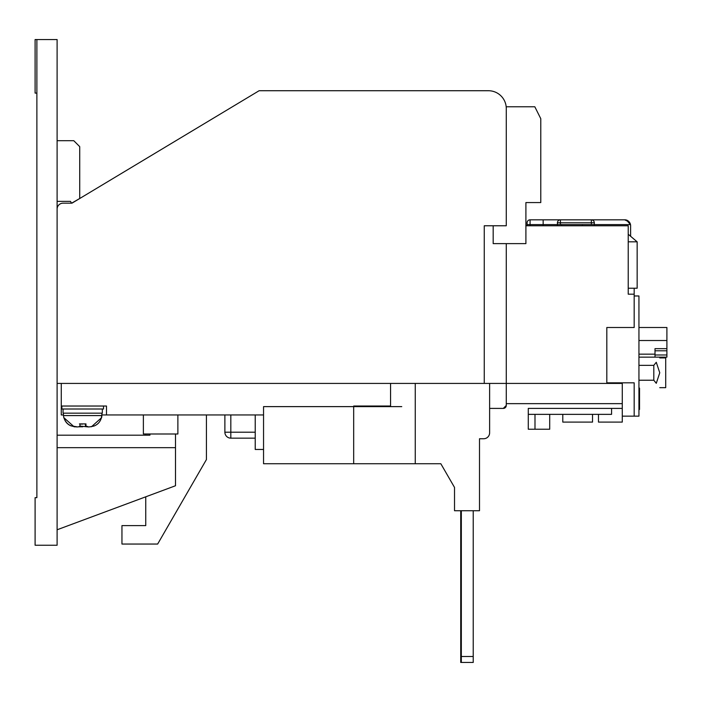 <?xml version="1.0" encoding="UTF-8"?>
<svg xmlns="http://www.w3.org/2000/svg" width="702" height="702" viewBox="0 0 702 702"><rect width="100%" height="100%" fill="white"/><g stroke="black" fill="none" stroke-linecap="round" stroke-linejoin="round"><path stroke-width="1.05" d="M525.903 225.772L628.229 225.772L628.229 294.182L634.178 294.182L634.178 327.501L606.818 327.501L606.818 383.424L489.619 383.424L489.619 432.801A5.949 5.949 0 0 1 483.669 438.75L479.501 438.75L479.501 510.731L454.519 510.731L454.519 487.434L440.83 463.732L263.548 463.732L263.548 414.952L101.93 414.952M353.676 406.028L390.558 406.028L390.558 383.424L57.108 383.424L57.108 209.117A5.949 5.949 0 0 1 63.057 203.168L71.981 203.168L259.117 90.725L488.425 90.725A17.848 17.848 0 0 1 506.274 108.573L506.274 225.772L506.274 106.783L534.827 106.783L540.777 118.682L540.777 202.571L525.903 202.571L525.903 243.62L493.181 243.62L493.181 225.772M606.818 383.424L622.279 383.424L622.279 416.146L634.178 416.146L634.178 382.827L606.818 382.827M484.257 383.424L484.257 225.772L506.274 225.772M506.274 243.62L506.274 405.431A2.975 2.975 0 0 1 503.299 408.406L489.619 408.406M281.397 90.725L488.425 90.725M562.793 414.355L562.793 422.095L592.532 422.095L592.532 414.355M534.994 429.229L534.994 414.355L528.281 414.355L528.281 429.229L549.701 429.229L549.701 414.355M598.481 414.355L598.481 422.095L622.279 422.095L622.279 416.146M611.574 408.406L611.574 414.355L528.281 414.355L528.281 408.406L622.279 408.406M63.452 414.952L61.276 414.952L61.276 383.424M106.493 414.952L106.493 406.028L61.276 406.028M263.548 414.952L263.548 406.625L401.755 406.625M622.279 403.65L506.274 403.65L506.274 405.431L503.299 408.406M177.878 414.952L177.878 433.994L143.375 433.994L143.375 414.952M145.753 496.805L145.753 525.605L121.955 525.605L121.955 544.05L157.652 544.05L206.432 459.556L206.432 414.952M145.753 433.994L145.753 435.179M255.221 414.952L255.221 449.456L263.548 449.456M224.877 414.952L224.877 432.204L230.826 432.204L230.826 414.952M255.221 432.204L230.826 432.204L230.826 438.153L255.221 438.153M230.826 438.153A5.949 5.949 0 0 1 224.877 432.204A5.949 5.949 0 0 0 230.826 438.153M634.178 295.972L638.943 295.972L638.943 416.146L634.178 416.146M638.943 407.318L639.531 407.318L639.531 402.246L638.943 402.246L638.943 388.101L639.531 388.101L639.531 395.437L638.943 395.437M639.531 402.246L639.531 395.437M638.943 409.459L639.531 409.459L639.531 407.318M659.757 387.662L665.707 387.662L665.707 357.923L659.757 357.923M659.757 372.788L656.273 383.31C660.819 388.978 660.819 388.978 656.273 383.31L653.808 380.23L653.808 365.356L656.273 362.276C660.819 356.598 660.819 356.598 656.273 362.276L659.757 372.788M638.943 380.23L653.808 380.23M638.943 365.356L653.808 365.356M638.943 327.501L666.9 327.501L666.9 357.134L638.943 357.134M666.9 348.657L655.001 348.657L655.001 357.134M666.9 340.514L638.943 340.514M655.001 354.993L666.9 354.993M666.9 350.789L655.001 350.789M628.229 294.182L628.229 241.83L637.153 241.83L637.153 288.232L628.229 288.232M634.178 288.232L634.178 294.182M594.322 225.772L594.322 222.797A2.975 2.975 0 0 0 591.347 219.823L624.657 219.823A5.949 5.949 0 0 1 630.493 224.579L626.465 220.103M527.097 225.772L527.097 222.797A2.975 2.975 0 0 1 530.071 219.823L543.155 219.823L543.155 225.772M543.155 219.823L624.657 219.823L629.229 221.964M628.229 234.249L637.153 241.83M582.423 224.579L582.423 225.772M624.657 219.823L591.347 219.823L624.657 219.823C627.36 219.735 629.299 221.314 630.493 224.579L626.438 220.095M594.322 222.797L591.347 222.797L591.347 224.579L630.493 224.579A5.949 5.949 0 0 1 630.607 225.772L630.607 236.267M561.6 225.772L561.6 224.579M591.347 224.579L530.071 224.579L530.071 219.823A2.975 2.975 0 0 0 527.097 222.797M557.432 225.772L557.432 222.797A2.975 2.975 0 0 1 560.407 219.823A2.975 2.975 0 0 0 557.432 222.797L591.347 222.797L591.347 219.823M75.368 426.825L74.122 426.79L64.145 417.927C65.181 421.56 67.418 424.175 70.858 425.781C76.264 427.307 79.3 427.307 79.949 425.781L80.01 423.903L85.96 423.903L85.898 425.781C86.346 427.307 89.259 427.307 94.647 425.781C98.069 424.192 100.307 421.577 101.36 417.927L102.027 413.171M88.285 426.834L85.433 425.781L85.372 423.903M82.397 424.148L79.431 423.903M77.106 426.834L70.735 425.781C67.313 424.192 65.075 421.577 64.031 417.927L64.145 417.927M63.057 409.003L63.057 413.171L102.325 413.171L102.325 409.003M103.519 406.028L103.519 409.003L61.873 409.003L61.873 406.028M79.914 426.053L86.881 426.807M93.98 426.053L90.014 426.825M82.696 426.79L78.501 426.807M473.227 656.493L473.227 662.442L460.723 662.442L460.723 656.493L473.227 656.493L473.227 510.731M460.723 510.731L460.723 656.493M461.328 662.442L461.328 510.731M353.676 406.625L353.676 463.732M390.558 383.424L415.251 383.424L415.251 463.732M415.251 383.424L489.619 383.424M454.519 487.434L440.83 463.732M489.619 419.717L489.619 432.801L489.619 419.717M483.669 438.75L479.501 438.75M36.881 93.103L35.1 93.103L35.1 39.558L36.881 39.558L36.881 497.648L35.1 497.648L35.1 545.243L57.108 545.243L57.108 39.558L36.881 39.558M149.921 433.994L149.921 435.179L57.108 435.179M57.108 447.674L175.5 447.674L175.5 433.994M57.108 529.773L175.5 485.749L175.5 447.674M71.648 203.168L79.721 198.499L79.721 146.648L73.771 140.698L57.108 140.698M57.108 201.377L70.498 201.377L71.525 203.168M36.881 299.833L36.881 497.648M638.943 354.159L655.001 354.159M527.097 224.579L530.071 224.579L530.071 225.772M560.407 224.579L560.407 219.823M63.847 417.927L63.487 415.575L101.904 415.575L101.614 417.637L91.471 426.763M85.433 423.982L85.433 425.781M63.487 415.575L63.355 413.171"/></g></svg>
